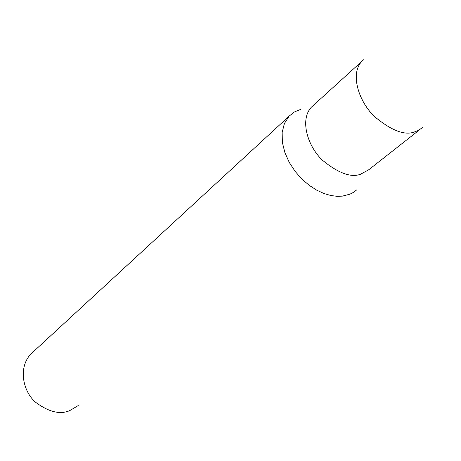 <?xml version="1.0" encoding="UTF-8"?>
<svg xmlns="http://www.w3.org/2000/svg" width="461" height="461" viewBox="0 0 461 461"><rect width="100%" height="100%" fill="white"/><g stroke="black" fill="none" stroke-linecap="round" stroke-linejoin="round"><path stroke-width="0.69" d="M313.595 105.16L311.44 107.113C299.304 120.033 307.983 146.84 322.614 160.359C338.357 173.192 351.005 177.825 360.565 174.246L368.783 169.729L419.965 129.501M300.716 109.343L294.354 111.971L289.122 116.155L284.397 123.508L282.144 132.526L282.386 142.518L284.921 152.77L289.37 162.624L295.265 171.573L302.105 179.26L309.429 185.501L316.834 190.232L324.008 193.522L330.733 195.487L336.864 196.3L342.327 196.144L349.98 194.167L353.437 192.358L356.664 189.909M289.122 116.155L30.945 353.95C17.881 367.578 23.033 391.291 35.324 402.055C48.762 412.071 60.293 414.894 69.922 410.515L78.22 405.576M363.522 59.78L361.718 61.463C349.634 74.434 359.303 102.377 374.718 116.742C391.251 130.428 404.36 135.546 414.047 132.094L418.386 130.434L422.328 127.645M311.44 107.113L361.718 61.463"/></g></svg>
